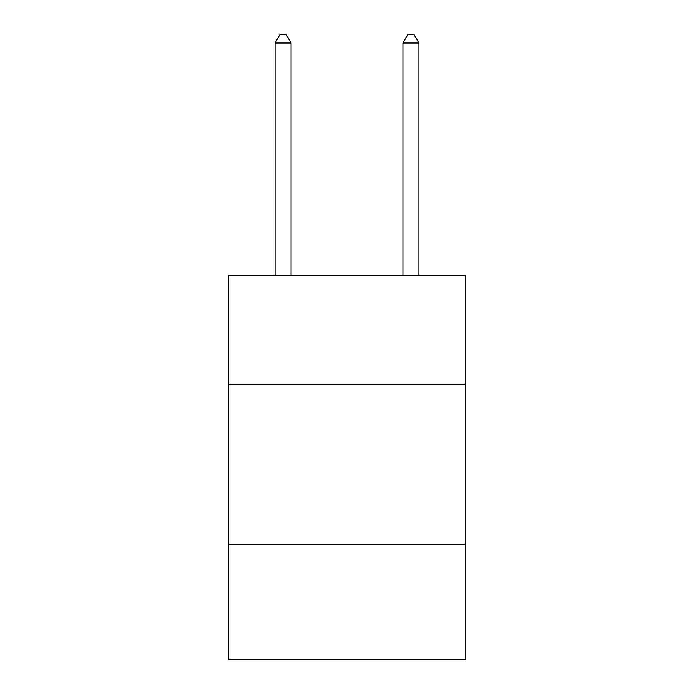 <?xml version="1.0" encoding="UTF-8"?>
<svg xmlns="http://www.w3.org/2000/svg" width="694" height="694" viewBox="0 0 694 694"><rect width="100%" height="100%" fill="white"/><g stroke="black" fill="none" stroke-linecap="round" stroke-linejoin="round"><path stroke-width="1.04" d="M465.275 384.398L465.275 275.718L228.725 275.718L228.725 384.398L465.275 384.398L465.275 659.3L228.725 659.3L228.725 384.398M465.275 544.226L228.725 544.226M291.064 275.718L291.064 43.011L275.076 43.011L275.076 275.718M275.076 43.011L279.873 34.7L286.266 34.7L291.064 43.011M418.924 275.718L418.924 43.011L402.936 43.011L402.936 275.718M402.936 43.011L407.734 34.7L414.127 34.7L418.924 43.011"/></g></svg>
